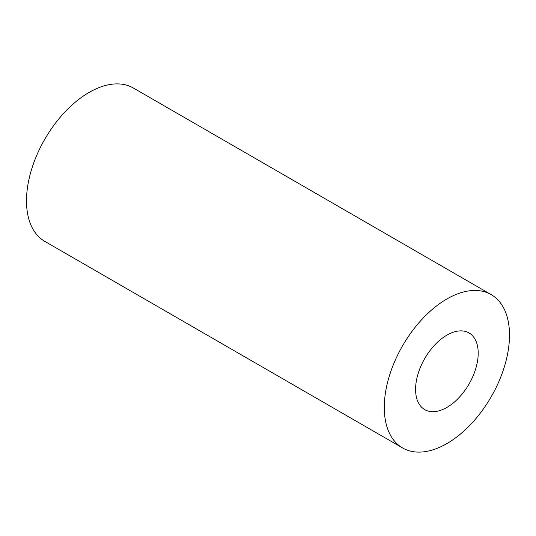 <?xml version="1.0" encoding="UTF-8"?>
<svg xmlns="http://www.w3.org/2000/svg" width="536" height="536" viewBox="0 0 536 536"><rect width="100%" height="100%" fill="white"/><g stroke="black" fill="none" stroke-linecap="round" stroke-linejoin="round"><path stroke-width="0.8" d="M446.89 407.427A44.274 25.561 120 0 0 475.814 368.413A44.274 25.561 120 0 0 469.027 332.936A44.274 25.561 120 0 0 446.89 335.134A44.274 25.561 120 0 0 417.966 374.148A44.274 25.561 120 0 0 424.753 409.625A44.274 25.561 120 0 0 446.89 407.427M446.89 443.58A88.547 51.121 -60 0 1 402.616 447.962A88.547 51.121 -60 0 1 389.042 377.009A88.547 51.121 -60 0 1 446.89 298.981A88.547 51.121 -60 0 1 491.164 294.599A88.547 51.121 -60 0 1 504.738 365.552A88.547 51.121 -60 0 1 446.89 443.58M402.616 447.962L44.836 241.401A88.547 51.121 -60 0 1 31.262 170.448A88.547 51.121 -60 0 1 89.11 92.42A88.547 51.121 -60 0 1 133.384 88.038L491.164 294.599"/></g></svg>
